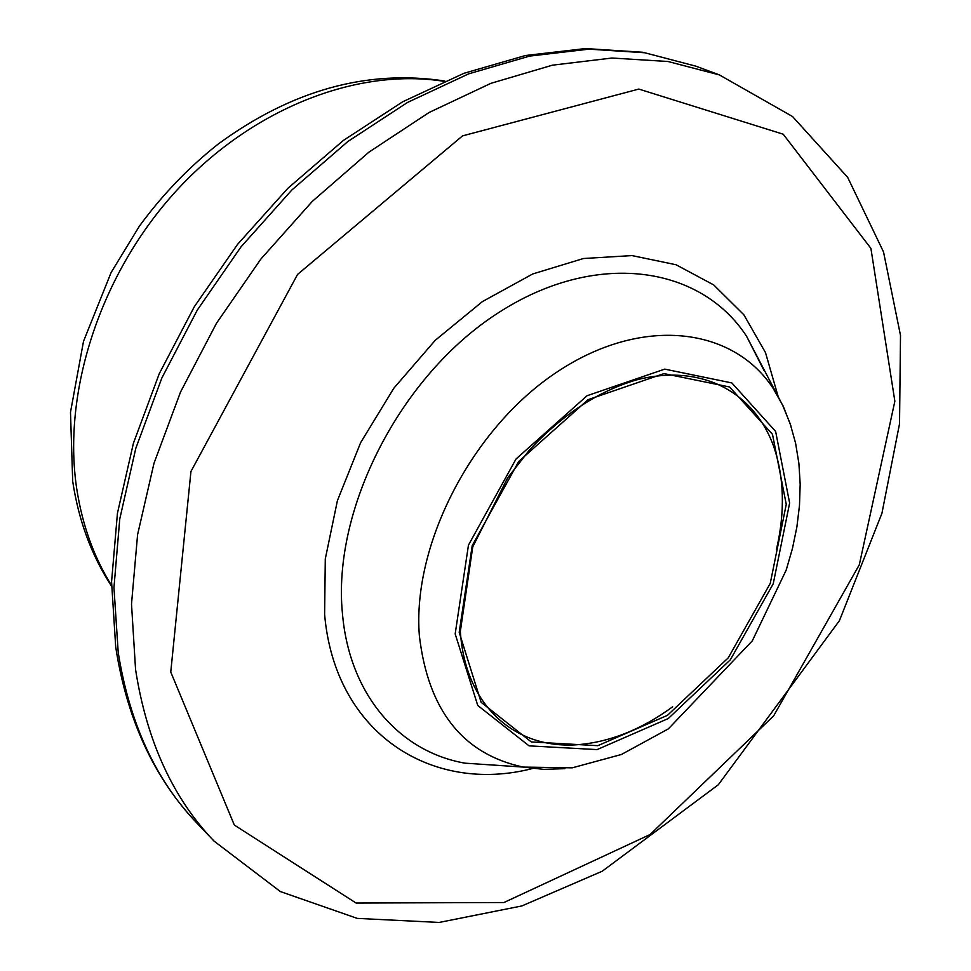 <?xml version="1.0" encoding="UTF-8"?>
<svg xmlns="http://www.w3.org/2000/svg" width="971" height="971" viewBox="0 0 971 971"><rect width="100%" height="100%" fill="white"/><g stroke="black" fill="none" stroke-linecap="round" stroke-linejoin="round"><path stroke-width="1.46" d="M111.531 585.367C94.017 557.5 82.438 525.432 76.794 489.153C62.01 392.466 100.062 274.295 176.03 191.105C252.132 107.951 357.814 67.497 444.063 81.346M672.66 706.791C641.333 729.682 609.315 742.342 576.604 744.781C514.824 748.969 465 705.662 460.351 631.259L472.756 546.843L507.663 477.817L529.511 449.974C562.427 414.641 597.978 391.313 636.139 380.001C701.098 363.081 753.751 391.641 773.596 446.162L773.596 446.175C784.24 477.198 785.199 511.62 776.472 549.428M459.198 632.352L472.222 545.605L518.708 461.48L588.074 399.664L663.958 373.592L729.597 386.98L772.491 434.34L786.255 504.374L770.246 583.401L728.25 657.84L667.465 715.336L597.784 745.679L531.295 741.929L481.155 702.324L459.198 632.352M455.181 633.917L468.459 545.119L516.038 458.992L587.091 395.719L664.747 369.126L731.855 382.938L775.635 431.452L789.629 503.051L773.232 583.789L730.338 659.795L668.266 718.54L597.08 749.6L529.086 745.862L477.744 705.456L455.181 633.917M564.904 768.656L543.663 769.36L523.163 767.078C462.779 754.103 428.175 710.323 419.363 635.75C412.068 544.5 472.234 427.968 557.075 371.966C641.843 315.405 732.899 326.972 773.074 388.266L783.245 406.206L790.952 426.014M502.929 765.718L464.975 763.17C399.979 751.785 349.475 695.503 342.447 613.587C332.058 509.253 400.392 375.595 498.172 312.905C595.854 249.571 700.54 265.532 746.59 336.306L763.861 370.194M532.569 768.51C432.35 794.472 334.959 733.967 324.617 614.497L325.285 558.944L337.423 500.599L360.666 442.594L393.886 388.145L435.251 340.287L482.417 301.593L532.727 273.956L583.437 258.517L631.951 255.579L675.998 264.731L713.77 284.964L743.895 314.835L765.488 352.582L778.099 396.35M170.762 672.041L190.935 471.505L297.575 274.405L462.536 135.879L638.797 89.077L783.233 134.216L870.902 248.37L894.861 401.217L859.311 564.794L773.656 715.858L650.06 834.55L503.937 902.52L356.09 903.042L234.327 825.059L170.762 672.041M135.564 669.529L131.51 604.059L137.591 534.645L154.001 463.264L180.521 392.053L216.497 323.246L260.883 259.039L312.261 201.422L368.956 152.119L429.133 112.466L490.889 83.336L552.378 65.191L611.912 58.029L668.012 61.501L719.426 74.937L792.53 116.52L847.671 177.365L883.537 251.95L900.505 335.444L899.534 423.781L881.923 513.343L839.405 620.7L718.309 784.762L602.214 871.23L521.925 905.919L439.171 922.45L357.243 918.384L280.364 891.56L213.996 841.056C172.838 798.053 146.694 740.873 135.564 669.529M213.996 841.056L196.712 822.886C155.676 779.992 129.507 723.189 118.219 652.463L113.959 587.613L119.761 518.939L135.782 448.384L161.829 378.047L197.259 310.15L241.051 246.816L291.81 190.037L347.897 141.487L407.48 102.465L468.69 73.845L529.717 56.075L588.875 49.157L644.683 52.75L695.928 66.186L719.426 74.937M444.803 81.018C367.135 69.22 291.543 90.267 218.038 144.181C188.459 167.607 162.23 194.94 139.363 226.194L111.107 272.523L83.494 341.391L70.495 412.25L72.691 481.215C78.578 520.42 91.517 555.412 111.531 586.181M764.019 370.497L746.59 336.306L782.723 405.417L790.212 423.805L795.589 443.189L798.89 463.373L800.177 484.177L799.485 505.418L796.888 526.937L792.433 548.554L786.194 570.086L752.319 640.824L668.351 728.881L621.404 754.491L572.247 767.83L523.163 767.078L464.975 763.17L503.257 765.743M695.928 66.186L642.863 52.264L585.549 48.55L525.408 55.517L463.92 73.311L402.71 101.761L343.443 140.394L287.853 188.313L237.628 244.279L194.334 306.69L159.268 373.677L133.428 443.213L117.442 513.234L111.568 581.763L115.707 646.965C126.861 719.11 153.867 777.747 196.712 822.886"/></g></svg>
